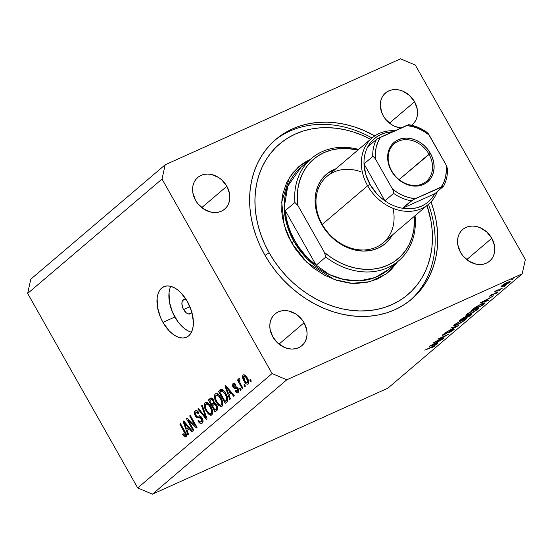 <?xml version="1.0" encoding="UTF-8"?>
<svg xmlns="http://www.w3.org/2000/svg" width="553" height="553" viewBox="0 0 553 553"><rect width="100%" height="100%" fill="white"/><g stroke="black" fill="none" stroke-linecap="round" stroke-linejoin="round"><path stroke-width="0.83" d="M191.988 311.768L190.951 313.427L188.359 313.924L186.326 312.86L183.596 309.569L189.914 306.728L183.596 309.569L182.912 308.18L181.889 303.874L182.186 301.426L183.976 299.325L186.043 299.339A7.915 4.459 65.8 0 0 183.838 299.38L183.838 299.38A7.915 4.459 65.8 0 0 183.596 309.569A7.915 4.459 65.8 0 0 190.336 313.814L190.343 313.807M191.829 312.196A7.915 4.459 65.8 0 1 190.336 313.814M170.801 286.343A27.691 15.615 -114.2 0 0 174.872 317L162.948 322.364A27.691 15.615 65.8 0 1 163.799 286.71A27.691 15.615 65.8 0 1 187.384 301.565L191.628 311.498L193.363 321.5L193.191 326.049L192.326 330.051L190.806 333.362L188.684 335.851L186.043 337.42L182.981 338.014L179.621 337.6L176.089 336.21L172.522 333.881L169.052 330.715L162.948 322.364L160.55 317.505L157.501 307.337L157.142 297.88L158.006 293.871L159.527 290.56L161.649 288.078L164.296 286.502L167.359 285.915L170.718 286.323L174.25 287.719L177.817 290.049L181.28 293.214L187.384 301.565A27.691 15.615 65.8 0 1 186.534 337.219A27.691 15.615 65.8 0 1 162.948 322.364L174.872 317A27.691 15.615 -114.2 0 0 191.449 332.215M431.029 201.852A104.842 85.459 -130.4 0 1 411.646 299.138A104.842 85.459 -130.4 0 1 264.728 254.85L260.09 245.815L256.26 236.525L253.274 227.069L251.152 217.536L249.928 208.025L249.603 198.617L250.191 189.409L251.67 180.492L254.041 171.948L257.276 163.861L261.341 156.305L266.2 149.358L271.8 143.082L278.097 137.545L285.03 132.789L292.523 128.87L300.507 125.821L308.906 123.678L317.643 122.448L326.636 122.158L335.782 122.794L345.01 124.37L354.231 126.851L363.342 130.225L374.858 135.872A104.842 85.459 -130.4 0 0 275.726 139.474A104.842 85.459 -130.4 0 0 264.728 254.85L270.12 263.546L276.224 271.813L282.977 279.569L290.318 286.751L298.171 293.284L306.459 299.104L315.106 304.15L324.03 308.387L333.148 311.761L342.362 314.249L351.59 315.818L360.743 316.461L369.729 316.164L378.466 314.94L386.865 312.791L394.849 309.742L402.342 305.823L409.275 301.067L415.573 295.53L421.172 289.254L426.031 282.306L430.096 274.751L433.331 266.664L435.702 258.12L437.181 249.203L437.769 239.995L437.444 230.587L436.22 221.076L434.098 211.543L431.029 201.852M304.088 322.765A20.772 16.929 -130.4 0 1 301.903 345.625A20.772 16.929 -130.4 0 1 272.795 336.853L270.113 329.457L269.802 325.71L270.21 322.123L271.323 318.825L273.092 315.95L275.449 313.613L278.304 311.892L281.553 310.862L285.065 310.565L288.707 311L295.82 314L301.807 319.406L304.088 322.765L306.77 330.162L307.081 333.908L306.673 337.496L305.56 340.793L303.791 343.669L301.433 346.005L298.579 347.726L295.33 348.756L291.818 349.054L288.182 348.618L284.546 347.457L277.869 343.171L272.795 336.853A20.772 16.929 -130.4 0 1 274.979 313.993A20.772 16.929 -130.4 0 1 304.088 322.765L278.995 344.125L304.088 322.765M491.804 238.267A20.772 16.929 -130.4 0 1 489.626 261.127A20.772 16.929 -130.4 0 1 460.518 252.348L457.829 244.958L457.525 241.212L457.932 237.617L459.045 234.327L460.808 231.451L463.165 229.108L466.027 227.394L469.269 226.364L472.78 226.059L476.423 226.502L480.059 227.663L486.737 231.949L491.804 238.267L494.493 245.656L494.804 249.41L494.389 252.998L493.283 256.295L491.513 259.17L489.156 261.507L486.301 263.228L483.052 264.258L479.541 264.555L475.898 264.12L468.785 261.12L462.799 255.714L460.518 252.348A20.772 16.929 -130.4 0 1 462.695 229.495A20.772 16.929 -130.4 0 1 491.804 238.267L466.711 259.627L491.804 238.267M414.577 101.766A20.772 16.929 -130.4 0 1 412.393 124.619A20.772 16.929 -130.4 0 1 411.598 125.248L414.28 122.662L416.05 119.787L417.162 116.496L417.57 112.902L417.266 109.155L414.577 101.766L389.485 123.125L414.577 101.766L409.503 95.441L402.826 91.155L399.197 89.994L395.554 89.558L392.042 89.856L388.794 90.886L385.939 92.607L383.582 94.95L381.812 97.819L380.699 101.116L380.291 104.704L381.611 112.218L383.291 115.847A20.772 16.929 -130.4 0 1 385.469 92.987A20.772 16.929 -130.4 0 1 414.577 101.766M401.084 127.985A20.772 16.929 -130.4 0 1 383.291 115.847L385.565 119.206L391.559 124.612L395.036 126.45L401.077 127.985M226.854 186.264A20.772 16.929 -130.4 0 1 224.677 209.117A20.772 16.929 -130.4 0 1 195.568 200.345L192.879 192.956L192.575 189.202L192.983 185.614L194.089 182.317L195.859 179.449L198.216 177.105L201.078 175.391L204.32 174.361L207.831 174.057L211.474 174.492L218.587 177.492L221.788 179.939L226.854 186.264L229.543 193.654L229.848 197.4L229.44 200.995L228.327 204.292L226.564 207.161L224.207 209.504L221.345 211.218L218.103 212.248L214.592 212.552L210.949 212.11L203.836 209.11L197.843 203.704L195.568 200.345A20.772 16.929 -130.4 0 1 197.746 177.485A20.772 16.929 -130.4 0 1 226.854 186.264L201.762 207.624L226.854 186.264M522.205 273.825L286.807 379.787L152.434 494.168L387.833 388.213L522.205 273.825L387.833 388.213L152.434 494.168L286.807 379.787L272.076 373.572L162.022 179.048L27.65 293.436L137.704 487.953L272.076 373.572L137.704 487.953L152.434 494.168L137.704 487.953L27.65 293.436L162.022 179.048L165.167 164.787L400.566 58.832L415.296 65.047L525.35 259.564L522.205 273.825L525.35 259.564L415.296 65.047L400.566 58.832L165.167 164.787L30.795 279.175L165.167 164.787L162.022 179.048L272.076 373.572L286.807 379.787L522.205 273.825M435.958 341.567L444.149 337.883L433.172 343.04L445.524 335.816L437.865 339.044L448.296 334.351L435.958 341.567L448.296 334.351L437.865 339.044L445.524 335.816L433.172 343.04L444.149 337.883L435.958 341.567M442.787 334.752C441.978 335.477 442.282 335.54 443.713 334.931L451.981 329.947L452.637 330.328L449.575 332.457L453.709 329.844C454.614 329.021 454.255 328.952 452.63 329.629L454.124 329.173L453.868 329.712L449.575 332.457L452.741 330.238L452.997 329.837L452.478 329.934L444.405 334.606L442.58 335.346L442.538 334.973L446.181 332.567L443.644 334.454L444.218 334.489L452.63 329.629L444.218 334.489L443.796 334.316L446.181 332.567L442.345 335.305M458.631 325.551L445.545 332.512L456.384 326.574L450.785 328.047L458.631 325.551L450.785 328.047L456.384 326.574L445.545 332.512L458.631 325.551M465.564 319.752L459.246 323.795L454.372 325.876L453.743 325.586L455.278 324.148L461.541 320.332L465.813 318.569L466.462 318.722L465.564 319.752L466.442 318.639L463.283 319.496L454.552 324.729L453.709 325.835L456.909 324.943L465.564 319.752L465.025 318.791L465.564 319.752M477.785 309.355L471.46 313.399L466.587 315.48L465.965 315.189L467.492 313.751L473.755 309.936L478.027 308.173L478.677 308.318L477.785 309.355L478.663 308.235L475.497 309.099L466.767 314.332L465.923 315.431L469.124 314.546L477.785 309.355L477.239 308.394L477.785 309.355M487.76 300.749L480.232 302.982L493.559 295.82L488.714 298.599L485.949 300.956L488.361 300.244L487.76 300.749L488.361 300.244L485.949 300.956L488.714 298.599L493.559 295.82L480.308 302.913L487.76 300.749M513.543 278.857L511.698 279.839L513.184 278.816M503.313 285.991L501.032 286.634L502.898 284.878L507.156 282.424L510.191 281.422L508.394 283.136L503.714 285.811L510.205 281.442L504.613 283.8L501.066 286.413L503.313 285.991M505.636 285.59L503.79 286.565L505.276 285.548M502.718 288.023L494.548 291.915L496.794 290.062L497.299 289.952L496.718 290.463L497.188 290.429L502.718 288.023L497.638 290.27L496.794 290.062L494.548 291.915L502.718 288.023M500.7 289.793L498.854 290.767L500.341 289.751M497.707 292.337L497.486 291.943L497.707 292.337L496.815 292.219L491.285 295.426L490.739 295.212L492.135 294.355L489.91 295.814L490.781 295.876L490.497 295.378L490.781 295.876L489.605 296.132L492.135 294.355L491.105 295.509L497.23 292.039L497.928 292.136L495.398 293.892L496.539 292.565L490.781 295.876L496.304 292.668L496.746 292.786L495.398 293.892L498.08 291.866M481.898 303.708L485.029 302.83L481.967 305.685L471.536 310.378L475.829 307.005L481.497 303.887L475.089 307.509L471.536 310.378L481.967 305.685L485.016 302.774L481.898 303.708M471.405 314.678C472.518 313.71 472.179 313.599 470.396 314.346L465.038 316.945L459.322 320.775L469.753 316.081L471.405 314.678L471.059 314.069L471.405 314.678L469.753 316.081L459.322 320.775L463.732 317.595L470.976 314.097L471.999 313.862L471.405 314.678L472.048 313.904M436.863 344.077L429.335 346.309L442.656 339.148L437.817 341.927L435.045 344.284L437.464 343.572L436.863 344.077L437.464 343.572L435.045 344.284L437.817 341.927L442.656 339.148L429.411 346.24L436.863 344.077M434.61 346.102L434.375 345.687L434.61 346.102C435.377 345.314 434.637 345.452 432.384 346.537L424.794 350.173L433.573 346.558L424.794 350.173L434.444 345.66L435.045 345.625L434.782 345.957L431.934 347.899L435.038 345.584M188.428 420.577L193.813 430.082L193.177 430.621L186.416 418.676L187.094 418.103L195.057 425.43L189.672 415.911L190.308 415.372L197.062 427.317L196.384 427.891L188.428 420.577L196.384 427.891L197.062 427.317L190.308 415.372L189.672 415.911L195.057 425.43L187.094 418.103L186.416 418.676L193.177 430.621L193.813 430.082L188.428 420.577L189.333 420.169L188.428 420.577M195.976 412.386L198.513 413.672L199.059 412.973C197.684 410.782 196.384 410.126 195.161 411.003L196.059 410.603L195.161 411.003C194.117 412.013 194.144 413.609 195.244 415.787L195.997 415.448L195.244 415.787C196.405 417.57 197.573 418.192 198.748 417.667L201.064 416.623L198.748 417.667L201.548 418.628L202.294 418.289L201.548 418.628L201.472 421.725L203.062 421.006L201.472 421.725C200.518 422.374 199.502 421.856 198.43 420.176L197.884 420.868L198.658 420.522L197.884 420.868C199.391 423.335 200.836 424.103 202.204 423.163C203.338 422.105 203.324 420.398 202.163 418.047L203.062 421.103L202.204 423.163L201.264 423.598L200.096 423.322L198.119 421.262L198.43 420.176L199.778 421.725L201.161 421.918L201.997 420.902L201.949 419.568L200.469 417.536L197.241 417.722L195.624 416.388L194.435 413.54L195.161 411.003L197.055 410.81L199.059 412.973L198.513 413.672L197.2 412.241L195.769 412.586L195.513 414.391L196.529 416.132L200.262 416.126L202.163 418.047L199.605 416.001L196.778 416.319L195.893 415.275L195.976 412.386L197.912 411.453M202.225 405.218L207.064 418.801L206.407 419.361L197.822 408.971L198.472 408.418L205.91 417.715L201.569 405.784L202.225 405.218L201.569 405.784L205.91 417.715L198.472 408.418L197.822 408.971L206.407 419.361L207.064 418.801L202.225 405.218M212.684 413.596L212.062 413.195L209.082 414.536L211.944 414.874L210.652 415.268L208.274 413.838L206.145 410.969L204.582 407.485L204.168 404.761L205.018 402.619L206.836 402.363L208.923 403.89L211.218 407.278L212.449 410.298L212.767 413.084L211.944 414.874L212.711 411.522L210.9 406.704C208.986 403.192 207.022 401.831 205.018 402.619C203.684 404.692 204.064 407.478 206.145 410.969L209.082 414.536L212.006 413.153M222.838 404.955L222.216 404.554L219.237 405.895L222.099 406.234L220.799 406.621L218.428 405.197L216.299 402.321L214.737 398.837L214.322 396.121L215.165 393.978L216.99 393.722L219.078 395.25L221.373 398.63L222.603 401.651L222.921 404.437L222.099 406.234L222.859 402.881L221.055 398.056C219.14 394.545 217.177 393.183 215.165 393.978C213.838 396.052 214.218 398.831 216.299 402.321L219.237 405.895L222.161 404.513M228.921 394.911L230.407 398.934L229.744 399.494L224.94 385.89L225.555 385.365L234.265 395.644L233.608 396.204L231.05 393.093L228.921 394.911L231.05 393.093L233.608 396.204L234.265 395.644L225.555 385.365L224.94 385.89L229.744 399.494L230.407 398.934L228.921 394.911M250.357 379.42L251.318 381.128L250.682 381.667L249.721 379.959L250.357 379.42L249.721 379.959L250.682 381.667L251.318 381.128L250.357 379.42M247.302 377.976L248.802 382.199L248.387 383.823L247.205 384.287L246.016 383.685L244.405 381.743L242.497 376.807L242.912 375.21L244.08 374.754L245.822 375.853L247.302 377.976C245.94 375.432 244.544 374.45 243.106 375.017C242.152 376.496 242.435 378.48 243.942 380.969C245.318 383.568 246.735 384.584 248.193 384.017C249.147 382.51 248.85 380.499 247.302 377.976M244.481 384.418L245.449 386.125L244.813 386.665L243.852 384.957L244.481 384.418L243.852 384.957L244.813 386.665L245.449 386.125L244.481 384.418M240.444 383.713L242.988 388.22L242.359 388.759L237.444 380.07L238.073 379.531L238.861 380.92L238.613 378.895L239.601 378.694L240.064 380.139L239.47 380.429L239.394 381.314L240.444 383.713L239.553 381.846L239.546 380.346L240.064 380.139L239.601 378.694L238.737 378.736L238.861 380.92L238.073 379.531L237.444 380.07L242.359 388.759L242.988 388.22L240.444 383.713M240.202 388.061L241.163 389.768L240.534 390.307L239.567 388.607L240.202 388.061L239.567 388.607L240.534 390.307L241.163 389.768L240.202 388.061M233.774 384.798L235.357 385.524L235.903 384.826C234.866 383.305 233.912 382.89 233.048 383.582L233.774 383.25L233.048 383.582L233.041 387.252L233.85 386.893L233.041 387.252L236.11 388.593L237.7 387.874L236.11 388.593L237.887 388.151L236.974 388.565L237.569 389.229L238.302 388.897L237.569 389.229L237.507 391.275L238.82 390.688L237.507 391.275L235.619 390.356L235.073 391.047L235.861 390.695L235.073 391.047C236.193 392.72 237.223 393.224 238.163 392.554L238.08 388.476L238.772 390.3L238.654 391.897L237.859 392.761L236.684 392.706L235.073 391.047L235.619 390.356L236.601 391.379L237.507 391.275L237.894 390.473L237.569 389.229L236.919 388.538L234.189 388.524L232.564 386.153L232.799 383.837L234.41 383.347L235.903 384.826L235.357 385.524L234.527 384.681L233.774 384.798L233.366 385.455L233.712 386.741L236.622 386.913L238.08 388.476L233.58 386.54L233.774 384.798L235.322 384.065M221.283 389.326L218.463 391.4L221.442 390.059L221.864 390.798L221.442 390.059L218.463 391.4L225.223 403.344L227.02 401.81C228.403 399.909 228.043 397.241 225.928 393.791L227.477 397.178L227.94 400.089L227.283 401.554L225.223 403.344L218.463 391.4L220.702 389.554L221.877 389.374L223.778 390.722L225.928 393.791C224.594 391.165 223.046 389.678 221.283 389.326L220.972 389.416M216.811 405.308L217.778 409.054L215.069 411.985L208.308 400.04L210.541 398.188L211.82 398.153L213.776 400.386L214.315 403.089L215.642 403.738L216.811 405.308L214.315 403.089L213.582 400.006C212.366 398.091 211.239 397.566 210.202 398.43L208.308 400.04L215.069 411.985L216.949 410.388C218.117 409.358 218.076 407.665 216.811 405.308M187.114 430.497L188.601 434.52L187.937 435.08L183.133 421.476L183.755 420.951L192.465 431.229L191.801 431.789L189.25 428.679L187.114 430.497L189.25 428.679L191.801 431.789L192.465 431.229L183.755 420.951L183.133 421.476L187.937 435.08L188.601 434.52L187.114 430.497M185.255 435.529L186.492 434.969L185.255 435.529L183.14 433.656L182.587 434.347L183.354 434.008L182.587 434.347L184.584 436.918L186.015 436.946L184.584 436.918L182.587 434.347L183.14 433.656L185.02 435.64L185.449 434.312L179.912 424.213L180.548 423.674L186.119 433.773L186.541 435.398L186.015 436.946C186.831 435.66 186.534 433.939 185.137 431.782L180.548 423.674L179.912 424.213L185.373 434.091L185.137 435.605L186.492 434.997M30.795 279.175L27.65 293.436L30.795 279.175M169.923 288.507L169.059 292.516L169.418 301.973L172.467 312.134L177.741 321.459L180.969 325.344L184.439 328.517L188.006 330.846M250.468 379.621L249.721 379.959L250.468 379.621M244.696 380.63L243.942 380.969L244.696 380.63M243.721 374.74L243.106 375.017L243.721 374.74M243.79 376.275L243.59 378.162L244.73 380.699L246.389 382.69L247.509 382.766C246.472 383.022 245.491 382.247 244.578 380.423L243.79 376.275C244.827 376.012 245.802 376.787 246.714 378.605L247.461 378.266L246.714 378.605L247.509 382.766L248.802 382.178L247.343 382.87L248.802 382.213M244.599 384.618L243.852 384.957L244.599 384.618M238.191 379.731L237.444 380.07L238.191 379.731M239.373 380.685L238.861 380.92L239.373 380.685M239.546 380.346L240.064 380.139M240.313 388.268L239.567 388.607L240.313 388.268M237.818 392.782L238.163 392.554M237.507 391.275L238.82 390.729M233.407 383.347L233.048 383.582M230.96 393.169L230.656 392.291L230.96 393.169M225.707 385.545L224.94 385.89L225.707 385.545M231.811 392.754L231.05 393.093L231.811 392.754M228.334 393.335L225.949 386.872L226.585 386.582L225.949 386.872L227.684 389.029L228.389 388.711L227.684 389.029L230.055 391.877L230.788 391.545L228.334 393.335L231.216 392.042L228.334 393.335L230.055 391.877L225.949 386.872L228.334 393.335M227.656 401.036L227.297 400.4L227.656 401.036M221.442 390.059L222.14 389.464L221.442 390.059M225.064 401.409L219.887 392.257L223.294 390.245L221.96 390.847L225.285 394.317L226.032 393.978L225.285 394.317L226.695 397.441L227.449 397.102L226.695 397.441L226.156 400.483L227.96 399.667L225.064 401.409L227.94 400.116L225.064 401.409L226.592 400.006L226.951 398.927L225.285 394.317L222.403 390.95L221.421 391.012L219.887 392.257L225.064 401.409M223.225 390.19L221.96 390.847M217.053 401.983L216.299 402.321L217.053 401.983M217.308 394.711L217.412 393.909M216.009 393.598L215.165 393.978L216.009 393.598M215.58 393.715L215.165 393.978M221.677 406.503L222.099 406.234M221.808 404.222L223.004 405.038M217.488 393.639L217.301 394.78M215.96 395.367L215.324 396.888L215.642 398.948L217.177 402.197L219.078 404.52L220.578 405.128L222.942 404.105L221.304 404.844L221.877 403.731L221.822 402.072L220.405 398.561L221.152 398.229L220.405 398.561L218.608 396.086L219.472 395.699L218.608 396.086L217.191 395.16L215.96 395.367L218.608 396.086L220.405 398.561C221.981 401.174 222.285 403.268 221.304 404.844C219.811 405.418 218.359 404.409 216.949 401.803C215.29 399.128 214.958 396.985 215.96 395.367L218.103 394.351M221.304 404.844L222.942 404.16M217.523 409.718L217.142 409.047L217.523 409.718M214.516 404.395L213.983 403.462L214.516 404.395M211.709 399.446L211.287 398.699L208.308 400.04L211.896 398.188L211.287 398.699L211.709 399.446M211.177 397.994L210.202 398.43L211.177 397.994M210.714 398.098L210.202 398.43M211.751 404.464L209.732 400.897L211.391 399.584L213.057 400.745L213.79 400.413L213.057 400.745L213.437 402.867L214.35 402.453L211.751 404.464L214.695 403.137L211.751 404.464L213.541 402.425L212.926 400.524L211.813 399.522L209.732 400.897L211.751 404.464M213.714 404.865L212.546 405.861L214.917 410.05L212.546 405.861L213.714 404.865C214.446 404.091 215.269 404.423 216.182 405.854L216.928 405.522L216.182 405.854L216.7 408.308L217.764 407.831L216.175 408.978L217.813 408.238L214.917 410.05L217.82 408.743L214.917 410.05L216.769 408.052L215.898 405.404L214.232 404.52L215.753 403.842M206.898 410.63L206.145 410.969L206.898 410.63M207.154 403.351L207.257 402.549M205.854 402.238L205.018 402.619L205.854 402.238M205.426 402.356L205.018 402.619M211.523 415.144L211.944 414.874M211.654 412.87L212.857 413.679M207.334 402.28L207.147 403.42M205.806 404.008L205.177 405.536L205.488 407.596L207.022 410.844L208.93 413.167L210.423 413.775L212.787 412.745L211.149 413.485L211.723 412.379L211.668 410.713L210.251 407.208L210.997 406.87L210.251 407.208L208.453 404.734L209.317 404.34L208.453 404.734L207.036 403.801L205.806 404.008L208.453 404.734L210.251 407.208C211.827 409.814 212.131 411.909 211.149 413.485C209.656 414.066 208.204 413.05 206.794 410.444C205.135 407.775 204.81 405.625 205.806 404.008L207.949 402.992M211.149 413.485L212.787 412.801M198.631 408.605L197.822 408.971L198.631 408.605M206.566 417.418L205.91 417.715L206.566 417.418M205.813 415.289L205.115 415.6L205.813 415.289M202.308 405.446L201.569 405.784L202.308 405.446M201.748 423.467L202.204 423.163M202.972 421.918L202.301 421.407M201.472 421.725L203.062 421.068M200.857 416.457L199.509 416.001M197.366 411.695L197.407 411.024M195.596 410.72L195.161 411.003M201.886 420.985L203.075 421.98M197.414 410.969L197.407 412.158M199.032 415.573L200.891 416.45M187.294 418.282L186.416 418.676L187.294 418.282M195.803 425.091L195.057 425.43L195.803 425.091M190.419 415.573L189.672 415.911L190.419 415.573M189.161 428.755L188.85 427.877L189.161 428.755M183.907 421.13L183.133 421.476L183.907 421.13M190.011 428.34L189.25 428.679L190.011 428.34M186.534 428.921L184.149 422.457L184.785 422.167L184.149 422.457L185.884 424.614L186.589 424.296L185.884 424.614L188.248 427.462L188.988 427.13L186.534 428.921L189.409 427.628L186.534 428.921L188.248 427.462L184.149 422.457L186.534 428.921M184.584 436.918L186.513 436.047L184.584 436.918M186.112 433.759L185.373 434.091L186.112 433.759M185.296 432.08L184.557 432.418L185.296 432.08M180.665 423.881L179.912 424.213L180.665 423.881M247.509 382.766L247.806 381.446L246.866 378.874L245.311 376.662L243.942 376.178L245.456 375.494M511.802 279.645L512.161 279.687M509.161 281.567L509.548 282.258L509.161 281.567M502.594 285.389L507.391 282.521C509.126 281.781 509.534 281.836 508.615 282.68L503.866 285.521C502.131 286.267 501.702 286.226 502.594 285.389L507.391 282.521L509.009 282.002L508.615 282.68L508.891 281.664M503.894 286.378L504.253 286.419M496.055 290.581L496.221 290.947M498.958 290.574L499.324 290.615M491.285 295.426L490.843 295.392M496.304 292.668L496.746 292.786M489.91 295.814L489.592 296.214M482.299 302.035L487.359 299.325L485.175 301.185L482.216 301.89L485.175 301.185L487.359 299.325L482.299 302.035M481.449 305.698L472.995 309.141L475.642 307.129L481.345 304.171C483.177 303.348 483.937 303.203 483.626 303.735L481.449 305.698L483.564 303.41L479.223 305.215L473.154 309.431L481.449 305.698M483.481 303.044L483.626 303.735M467.866 313.827L474.847 309.397L477.453 308.871L476.693 309.853L469.67 314.076L467.154 314.775L467.727 313.579L467.389 314.851L471.073 313.406L476.105 310.323L477.391 309.134L477.004 308.816L472.006 311.069L467.866 313.827M464.513 317.408L460.939 319.828L461.548 318.95L464.513 317.408C465.702 316.952 465.75 317.152 464.651 318.01L460.78 319.544L464.285 318.328L465.467 317.208L464.513 317.408C465.702 316.952 465.75 317.152 464.651 318.01M469.85 314.816L465.356 317.844L465.716 317.533L465.315 316.828L465.716 317.533L466.877 316.323L469.85 314.816C471.08 314.346 471.135 314.553 470.009 315.431L465.356 317.844L465.184 317.54L469.234 316.095L470.838 314.609L469.85 314.816C471.08 314.346 471.135 314.553 470.009 315.431M455.651 324.224L462.633 319.8L465.239 319.275L464.472 320.256L457.455 324.48L454.939 325.171L455.506 323.975L455.174 325.247L458.859 323.802L463.891 320.719L465.177 319.53L464.79 319.219L459.792 321.473L455.651 324.224M453.709 329.844L453.412 329.312L453.709 329.844L454.2 329.222M452.071 330.106L452.637 330.328M444.218 334.489L443.796 334.316M431.395 345.362L436.462 342.653L434.278 344.512L431.319 345.224L434.278 344.512L436.462 342.653L431.395 345.362M433.614 345.991L433.573 346.558M501.91 285.604L502.248 286.046L503.583 285.652L508.615 282.68M361.227 171.9A43.521 35.475 49.6 0 0 322.309 181.336A43.521 35.475 49.6 0 0 322.254 224.407L367.627 185.78A43.521 35.475 -130.4 0 1 372.197 137.891A43.521 35.475 -130.4 0 1 394.911 130.764A43.521 35.475 49.6 0 0 367.627 185.78A43.521 35.475 49.6 0 0 405.086 211.232A43.521 35.475 49.6 0 0 437.292 191.594A43.521 35.475 -130.4 0 1 428.61 204.168L383.236 242.788A43.521 35.475 -130.4 0 1 322.254 224.407L321.639 224.331L326.623 231.693L332.74 238.177L339.749 243.534L347.374 247.564L355.323 250.108L363.3 251.069L370.994 250.405L378.107 248.152L384.363 244.391L389.526 239.262L392.347 235.032A45.498 37.086 -130.4 0 1 358.088 250.62A45.498 37.086 -130.4 0 1 321.639 224.331L322.254 224.407A43.521 35.475 49.6 0 0 369.839 249.272A43.521 35.475 49.6 0 0 393.287 209.559M310.288 159.409L304.952 162.174L300.376 165.312L292.516 173.117L286.62 182.69L282.922 193.674L281.94 199.564L281.774 211.854L282.583 218.138L285.949 230.677L288.479 236.815L295.102 248.518L303.597 259.101L313.627 268.157L324.811 275.339L336.722 280.364L348.902 283.039L354.95 283.461L366.653 282.459L377.478 279.03L386.996 273.3L391.158 269.643L397.483 261.839L385.821 274.191L369.909 281.705L351.908 283.33L334.337 279.548L306.936 262.454L291.542 242.781L293.906 241.364L306.88 258.534L329.222 274.488L343.842 279.5L359.65 280.813L375.017 277.565L388.158 269.774L398.623 260.864A67.259 54.823 -130.4 0 1 325.779 257.069L316.185 265.24A67.259 54.823 -130.4 0 1 294.777 240.624A67.259 54.823 -130.4 0 1 285.293 210.638L294.887 202.467A67.259 54.823 -130.4 0 1 311.436 158.434A67.259 54.823 -130.4 0 1 358.648 149.421A67.259 54.823 49.6 0 0 294.887 202.467L297.936 205.571L324.48 252.486L331.828 258.009L339.666 262.537L347.83 265.972L356.16 268.246L364.482 269.325L372.639 269.166L380.45 267.79L387.757 265.219L394.427 261.5L400.31 256.71L405.287 250.958L409.268 244.343L412.165 237.016L413.914 229.115L414.315 216.341A65.275 53.212 -130.4 0 1 386.07 265.938A65.275 53.212 -130.4 0 1 324.48 252.486L325.779 257.069A67.259 54.823 49.6 0 0 387.853 267.666A67.259 54.823 49.6 0 0 415.172 216.831A67.259 54.823 -130.4 0 1 398.623 260.864M370.648 139.266L362.229 135.271L353.63 132.084L344.941 129.741L336.231 128.261L327.597 127.653L319.122 127.93L310.876 129.091L302.954 131.116L295.42 133.992L288.348 137.69L281.809 142.169L275.871 147.395L270.583 153.319L266 159.872L262.163 166.999L259.115 174.63L256.882 182.69L255.479 191.103L254.933 199.785L255.237 208.661L256.392 217.64L258.389 226.626L261.21 235.55L264.825 244.315L269.193 252.839A98.904 80.62 -130.4 0 0 383.347 307.827A98.904 80.62 -130.4 0 0 427.027 205.516L430.981 220.979L432.135 229.951L432.439 238.827L431.893 247.509L430.49 255.921L428.257 263.981L425.209 271.613L421.372 278.74L416.789 285.293L411.501 291.217L405.563 296.443L399.024 300.922L391.953 304.62L384.425 307.496L376.496 309.521L368.257 310.682L359.775 310.959L351.141 310.357L342.438 308.871L333.742 306.528L325.143 303.341L316.724 299.353L308.567 294.583L300.742 289.095L293.339 282.936L286.413 276.161L280.039 268.841L274.281 261.037L269.193 252.839L265.005 255.341L269.193 252.839A98.904 80.62 -130.4 0 1 273.127 150.292A98.904 80.62 -130.4 0 1 370.607 139.238M372.065 138.001A104.842 85.459 49.6 0 0 274.433 140.607A104.842 85.459 -130.4 0 1 372.065 138.001M311.436 158.434L300.963 167.352A67.259 54.823 49.6 0 0 293.906 241.364L294.777 240.624L293.906 241.364A67.259 54.823 49.6 0 0 388.158 269.774M357.895 150.063L347.319 148.494L339.169 148.646L331.358 150.029L324.044 152.6L317.381 156.319L311.498 161.103L306.514 166.861L302.539 173.469L299.643 180.803L297.894 188.704L297.32 197.013L297.936 205.571A65.275 53.212 -130.4 0 1 357.895 150.063M335.927 168.762A45.498 37.086 -130.4 0 0 321.639 224.331L317.961 216.382L315.749 208.142L315.072 199.93L315.97 192.064L318.404 184.847L322.275 178.55L327.438 173.428L335.934 168.755M415.172 216.831L414.902 215.836L415.172 216.831M428.478 204.278A104.842 85.459 -130.4 0 1 410.319 300.238A104.842 85.459 49.6 0 0 428.478 204.278M300.963 167.352L287.754 186.223L284.214 207.534L287.415 226.488L293.906 241.364L291.542 242.781L284.138 225.03L281.712 202.032L289.523 177.354L298.426 166.916L310.364 159.382M428.61 204.168A43.521 35.475 -130.4 0 1 367.627 185.78L322.254 224.407A43.521 35.475 -130.4 0 1 326.823 176.511L372.197 137.891M285.293 210.638L286.364 218.255L288.327 225.873L291.148 233.366L294.777 240.624L299.166 247.544L304.247 254.014L309.95 259.945L316.185 265.24L285.293 210.638L316.185 265.24L325.779 257.069L324.48 252.486L297.936 205.571L294.887 202.467L285.293 210.638M391.724 170.939A24.726 20.157 49.6 0 0 422.416 183.886A24.726 20.157 49.6 0 0 428.969 154.176L430.393 153.326A25.915 21.125 -130.4 0 1 423.522 184.467A25.915 21.125 -130.4 0 1 391.358 170.898L391.724 170.939A24.726 20.157 -130.4 0 1 394.324 143.732A24.726 20.157 -130.4 0 1 428.969 154.176A24.726 20.157 -130.4 0 1 426.377 181.384A24.726 20.157 -130.4 0 1 391.724 170.939L389.264 166.37L387.999 161.676L387.618 156.997L388.13 152.517L389.512 148.411L391.718 144.824L394.662 141.907L398.229 139.764L402.28 138.478L406.655 138.098L411.204 138.644L415.732 140.096L420.073 142.391L424.061 145.446L427.545 149.137L430.393 153.326L432.481 157.861L433.746 162.547L434.126 167.227L433.614 171.707L432.232 175.819L430.027 179.4L427.082 182.324L423.522 184.467L419.471 185.753L415.089 186.126L410.547 185.58L406.013 184.128L401.672 181.833L397.683 178.785L394.199 175.094L391.358 170.898A25.915 21.125 -130.4 0 1 398.229 139.764A25.915 21.125 -130.4 0 1 430.393 153.326L399.1 179.607L428.969 154.176A24.726 20.157 49.6 0 0 398.284 141.229A24.726 20.157 49.6 0 0 391.724 170.939M367.78 146.822A41.537 33.857 -130.4 0 1 392.595 131.808L385.406 132.879L381.003 134.448L376.966 136.681L373.379 139.522L370.296 142.923L367.78 146.822A41.537 33.857 49.6 0 0 364.012 163.895A41.537 33.857 -130.4 0 1 367.78 146.822L376.51 139.397L367.78 146.822M443.624 186.154L434.769 193.744L402.536 208.253L413.271 199.633L443.492 186.313A41.537 33.857 49.6 0 0 443.596 186.126A41.537 33.857 -130.4 0 1 443.492 186.313L434.769 193.744A41.537 33.857 -130.4 0 1 402.536 208.253L407.547 208.764L412.448 208.578L417.142 207.686L421.545 206.117L425.582 203.891L429.169 201.05L432.252 197.649L434.769 193.744L402.536 208.253A41.537 33.857 -130.4 0 1 384.902 200.815A41.537 33.857 -130.4 0 1 369.985 184.37L367.627 185.78L369.985 184.37A41.537 33.857 -130.4 0 1 364.012 163.895L365.706 174.278L369.985 184.37L376.545 193.432L380.533 197.366L384.902 200.815L364.012 163.895L372.743 156.471L374.298 157.335L375.639 159.312L392.471 189.057L393.771 192.264M447.432 168.865L446.105 164.918L428.029 133.308M408.867 124.722L377.616 138.685M393.625 193.384A41.537 33.857 49.6 0 0 411.259 200.822L415.262 198.672A39.56 32.247 -130.4 0 1 392.471 189.057L393.515 191.303L393.625 193.384L384.902 200.815A41.537 33.857 49.6 0 0 402.536 208.253L411.259 200.822A41.537 33.857 -130.4 0 1 393.625 193.384L384.902 200.815L364.012 163.895L372.743 156.471A41.537 33.857 -130.4 0 1 376.51 139.397A41.537 33.857 49.6 0 0 372.743 156.471L373.503 156.596L375.328 158.78L392.471 189.057L397.78 192.824L403.455 195.727L409.338 197.698L415.262 198.672L442.829 186.32M447.149 167.172L446.105 164.918A39.56 32.247 -130.4 0 1 441.239 186.983L443.879 182.151L445.594 176.76L446.347 170.96L446.105 164.918L429.273 135.167L423.964 131.407L418.289 128.496L412.407 126.526L406.483 125.552L380.505 137.248L377.872 142.08L376.151 147.464L375.397 153.264L375.639 159.312A39.56 32.247 -130.4 0 1 380.505 137.248L376.51 139.397M408.736 124.888A41.537 33.857 -130.4 0 1 426.377 132.326M408.75 124.695L406.483 125.552A39.56 32.247 -130.4 0 1 429.273 135.167L427.925 133.183M408.826 124.695C415.31 125.78 421.434 128.379 427.192 132.492L427.13 132.45M211.405 399.584L212.822 398.941M477.453 308.871L477.191 308.408M467.154 314.775L466.863 314.256M465.239 319.275L464.976 318.811M454.939 325.171L454.649 324.652M447.453 168.534C447.702 175.024 446.423 180.907 443.61 186.188"/></g></svg>
